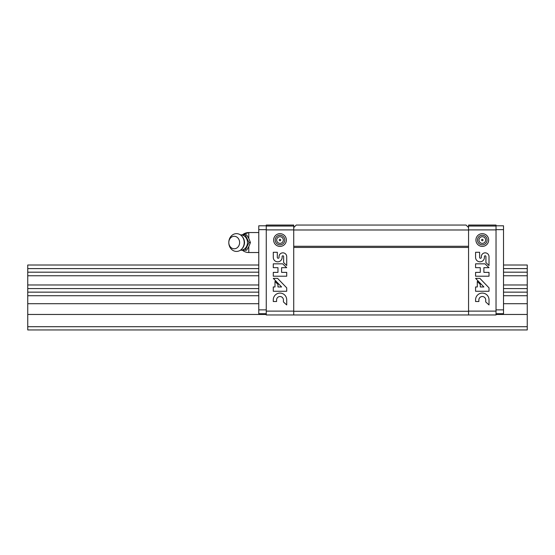 <?xml version="1.0" encoding="UTF-8"?>
<svg xmlns="http://www.w3.org/2000/svg" width="555" height="555" viewBox="0 0 555 555"><rect width="100%" height="100%" fill="white"/><g stroke="black" fill="none" stroke-linecap="round" stroke-linejoin="round"><path stroke-width="0.83" d="M503.524 265.012L527.25 265.012L527.25 329.947L27.75 329.947L27.75 288.607M503.524 288.565L527.25 288.607M258.769 272.179L27.75 272.179L27.75 288.565L258.769 288.565M27.75 272.179L27.75 265.012L258.769 265.012M527.25 275.766L503.524 275.766M258.769 275.766L27.75 275.766M527.25 272.179L503.524 272.179M527.25 284.979L503.524 284.979M258.769 284.979L27.75 284.979M527.25 292.145L503.524 292.145M258.769 292.145L27.75 292.145M527.25 295.732L503.524 295.732M258.769 295.732L27.75 295.732M527.25 303.71L503.524 303.71M258.769 303.71L27.75 303.71M527.25 314.463L496.031 314.463M266.261 314.463L27.75 314.463M527.25 326.701L27.75 326.701M527.25 268.599L503.524 268.599M258.769 268.599L27.75 268.599M293.734 229.985L293.734 227.55L296.231 225.052L466.061 225.052L468.559 227.55L468.559 229.985L293.734 229.985L293.734 314.962L468.559 314.962L468.559 311.279L293.734 311.279M468.559 229.985L468.559 311.279M468.559 246.281L293.734 246.281M468.559 247.44L293.734 247.44M496.031 226.051L468.559 226.051L468.559 225.052L496.031 225.052L496.031 314.962L468.559 314.962M468.559 226.051L468.559 227.55M496.031 229.895L468.559 229.895M488.664 240.037A6.369 6.369 0 0 0 479.111 234.522A6.369 6.369 0 0 0 479.111 245.553A6.369 6.369 0 0 0 488.664 240.037M496.031 311.119L468.559 311.119M480.276 272.373L475.579 272.373L475.579 276.217L489.01 276.217L489.01 272.373L483.884 272.373L483.884 267.676L489.01 267.676L484.973 263.833L475.579 263.833L475.579 267.676L480.276 267.676L480.276 272.373M475.579 299.811L475.579 301.518L478.882 301.518L478.882 299.811A3.42 3.42 0 0 1 482.295 296.523A3.42 3.42 0 0 1 485.715 299.811L485.715 301.941L489.01 304.938L489.01 299.811A6.715 6.715 0 0 0 482.295 293.089A6.715 6.715 0 0 0 475.579 299.811M475.579 286.963L475.579 291.264L489.01 291.264L489.01 287.851L479.853 278.36L475.579 278.36L483.884 286.963L480.276 286.963L480.276 284.507L477.286 281.406L477.286 286.963L475.579 286.963M479.617 252.275L475.579 252.275L475.579 257.402A4.419 4.419 0 0 0 479.999 261.821A4.419 4.419 0 0 0 484.418 257.402L484.418 256.549A0.749 0.749 0 0 1 485.167 255.793A0.749 0.749 0 0 1 485.923 256.549L485.923 262.591L489.01 265.54L489.01 256.549A3.843 3.843 0 0 0 485.167 252.837A3.843 3.843 0 0 0 481.331 256.549L481.331 257.402A0.853 0.853 0 0 1 480.47 258.262A0.853 0.853 0 0 1 479.617 257.402L479.617 252.275M483.017 240.037A0.722 0.722 0 0 0 481.934 239.413A0.722 0.722 0 0 0 481.934 240.662A0.722 0.722 0 0 0 483.017 240.037M487.082 240.037A4.787 4.787 0 0 0 479.902 235.889A4.787 4.787 0 0 0 479.902 244.186A4.787 4.787 0 0 0 487.082 240.037M496.031 225.802L503.524 225.802L503.524 309.87L496.031 309.87M496.031 313.714L503.524 313.714L503.524 309.87M503.524 229.645L496.031 229.645M503.524 234.078L503.524 250.992M266.261 313.714L258.769 313.714L258.769 309.87L266.261 309.87L266.261 314.962L293.734 314.962M266.261 309.87L266.261 225.052L293.734 225.052L293.734 227.55M266.261 311.119L293.734 311.119M273.629 240.037A6.369 6.369 0 0 1 283.182 234.522A6.369 6.369 0 0 1 283.182 245.553A6.369 6.369 0 0 1 273.629 240.037M266.261 229.895L293.734 229.895M277.979 272.373L273.282 272.373L273.282 276.217L286.713 276.217L286.713 272.373L281.586 272.373L281.586 267.676L286.713 267.676L282.675 263.833L273.282 263.833L273.282 267.676L277.979 267.676L277.979 272.373M273.282 299.811L273.282 301.518L276.584 301.518L276.584 299.811A3.42 3.42 0 0 1 279.998 296.523A3.42 3.42 0 0 1 283.418 299.811L283.418 301.941L286.713 304.938L286.713 299.811A6.715 6.715 0 0 0 279.998 293.089A6.715 6.715 0 0 0 273.282 299.811M273.282 286.963L273.282 291.264L286.713 291.264L286.713 287.851L277.555 278.36L273.282 278.36L281.586 286.963L277.979 286.963L277.979 284.507L274.989 281.406L274.989 286.963L273.282 286.963M277.32 252.275L273.282 252.275L273.282 257.402A4.419 4.419 0 0 0 277.701 261.821A4.419 4.419 0 0 0 282.12 257.402L282.12 256.549A0.749 0.749 0 0 1 282.87 255.793A0.749 0.749 0 0 1 283.626 256.549L283.626 262.591L286.713 265.54L286.713 256.549A3.843 3.843 0 0 0 282.87 252.837A3.843 3.843 0 0 0 279.033 256.549L279.033 257.402A0.853 0.853 0 0 1 278.173 258.262A0.853 0.853 0 0 1 277.32 257.402L277.32 252.275M266.261 226.051L293.734 226.051M275.211 240.037A4.787 4.787 0 0 1 282.391 235.889A4.787 4.787 0 0 1 282.391 244.186A4.787 4.787 0 0 1 275.211 240.037M279.276 240.037A0.722 0.722 0 0 1 280.358 239.413A0.722 0.722 0 0 1 280.358 240.662A0.722 0.722 0 0 1 279.276 240.037M258.769 309.87L258.769 225.802L266.261 225.802M258.769 229.645L266.261 229.645M249.022 242.535L245.171 250.229L246.587 250.229L248.931 246.378L250.437 242.535L248.931 238.692L246.587 234.841L245.171 234.841L249.022 242.535L250.437 242.535M248.779 238.393L248.779 232.545A9.99 9.99 0 0 0 242.403 234.841L248.779 232.545L258.769 232.545M245.171 250.229L240.377 250.229M240.377 234.841L245.171 234.841M239.614 242.535A6.244 5.404 -90 0 0 231.504 237.131A6.244 5.404 -90 0 0 231.504 247.939A6.244 5.404 -90 0 0 239.614 242.535M244.207 242.535A8.894 7.708 -90 0 0 240.523 234.945A8.894 7.708 -90 0 0 232.732 234.779A8.894 7.708 -90 0 0 228.799 242.535A8.894 7.708 -90 0 0 232.732 250.291A8.894 7.708 -90 0 0 240.523 250.125A8.894 7.708 -90 0 0 244.207 242.535M240.495 250.145A7.624 6.598 -90 0 0 247.488 242.535A7.624 6.598 -90 0 0 240.495 234.925M485.632 240.037A3.337 3.337 0 0 0 480.63 237.151A3.337 3.337 0 0 0 480.63 242.924A3.337 3.337 0 0 0 485.632 240.037M276.661 240.037A3.337 3.337 0 0 1 281.662 237.151A3.337 3.337 0 0 1 281.662 242.924A3.337 3.337 0 0 1 276.661 240.037M248.779 246.677L248.779 252.525L258.769 252.525M244.422 243.714A5.619 4.863 -90 0 0 244.526 242.535A5.619 4.863 -90 0 0 244.422 241.356M242.403 250.229A9.99 9.99 0 0 0 248.779 252.525M240.523 250.125C243.083 248.224 244.415 245.692 244.498 242.535C244.415 239.378 243.083 236.846 240.523 234.945"/></g></svg>
